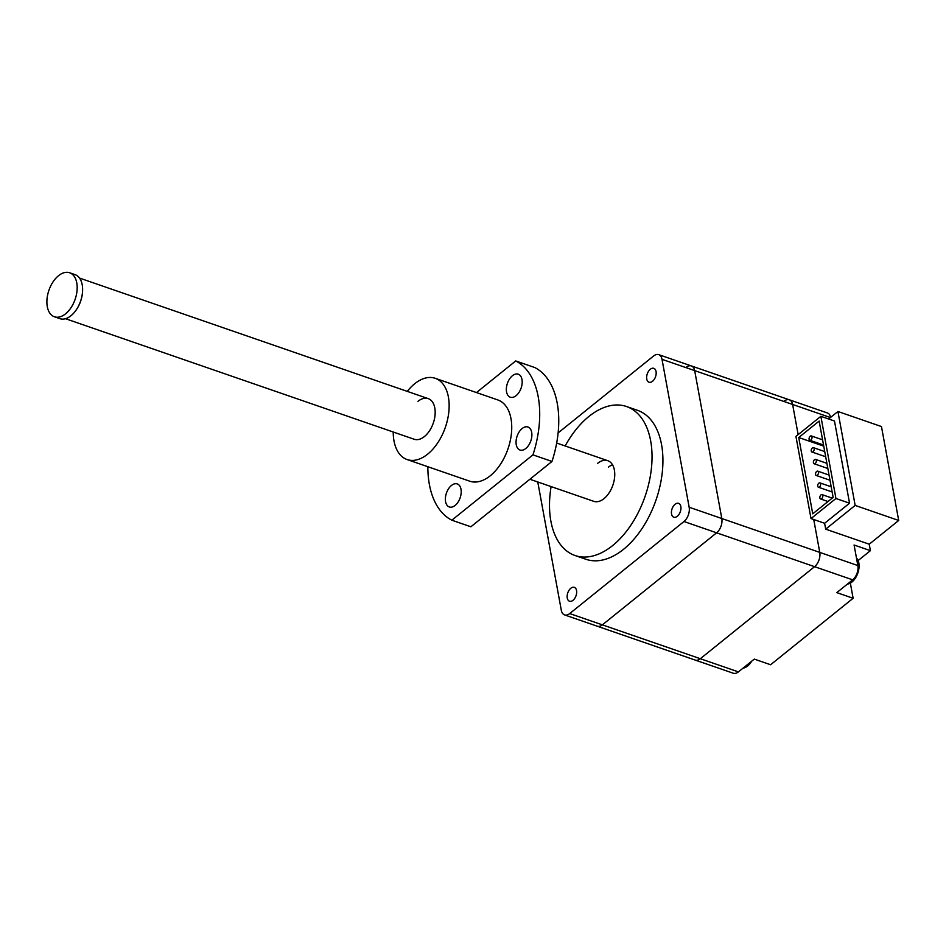 <?xml version="1.0" encoding="UTF-8"?>
<svg xmlns="http://www.w3.org/2000/svg" width="946" height="946" viewBox="0 0 946 946"><rect width="100%" height="100%" fill="white"/><g stroke="black" fill="none" stroke-linecap="round" stroke-linejoin="round"><path stroke-width="1.42" d="M565.152 445.968A78.814 46.898 109.1 0 1 588.92 416.453A78.814 46.898 109.1 0 1 626.524 406.532A78.814 46.898 109.1 0 1 651.487 467.643A78.814 46.898 109.1 0 1 612.63 545.582A78.814 46.898 109.1 0 1 575.026 555.503A78.814 46.898 109.1 0 1 551.104 486.587M626.524 406.532L637.415 410.292A78.814 46.898 109.1 0 1 662.377 471.404A78.814 46.898 109.1 0 1 623.509 549.342A78.814 46.898 109.1 0 1 585.905 559.263L575.026 555.503M608.432 467.17A21.498 12.795 109.1 0 1 612.488 464.758M597.541 463.41A21.498 12.795 109.1 0 1 607.793 460.702A21.498 12.795 109.1 0 1 614.604 477.375A21.498 12.795 109.1 0 1 604.009 498.625A21.498 12.795 109.1 0 1 593.757 501.333L529.89 479.255M573.016 600.296A7.343 4.375 -70.9 0 0 576.634 593.036A7.343 4.375 -70.9 0 0 574.305 587.348A7.343 4.375 -70.9 0 0 570.805 588.27A7.343 4.375 -70.9 0 0 567.186 595.531A7.343 4.375 -70.9 0 0 569.504 601.23A7.343 4.375 -70.9 0 0 573.016 600.296M652.515 381.297A7.343 4.375 -70.9 0 0 656.134 374.037A7.343 4.375 -70.9 0 0 653.816 368.337A7.343 4.375 -70.9 0 0 650.304 369.259A7.343 4.375 -70.9 0 0 646.686 376.52A7.343 4.375 -70.9 0 0 649.015 382.219A7.343 4.375 -70.9 0 0 652.515 381.297M677.289 516.291A7.343 4.375 -70.9 0 0 680.919 509.031A7.343 4.375 -70.9 0 0 678.589 503.331A7.343 4.375 -70.9 0 0 675.089 504.265A7.343 4.375 -70.9 0 0 671.459 511.526A7.343 4.375 -70.9 0 0 673.788 517.214A7.343 4.375 -70.9 0 0 677.289 516.291M686.252 367.285A10.749 6.397 109.1 0 1 691.372 365.936A10.749 6.397 109.1 0 1 694.671 370.619L721.81 518.526A10.749 6.397 109.1 0 1 716.63 532.811L602.365 624.857A10.749 6.397 109.1 0 1 597.245 626.205L564.596 614.912A10.749 6.397 -70.9 0 0 569.717 613.564L602.365 624.857A10.749 6.397 109.1 0 1 597.245 626.205L695.192 660.072A10.749 6.397 109.1 0 0 700.324 658.712A10.749 6.397 109.1 0 1 695.192 660.072L733.292 673.233A10.749 6.397 109.1 0 0 738.412 671.885L754.281 659.102L770.612 664.742L853.126 598.274L850.348 583.103M784.199 401.151A10.749 6.397 109.1 0 1 789.331 399.803L691.372 365.936A10.749 6.397 109.1 0 1 694.671 370.619L721.81 518.526A10.749 6.397 109.1 0 1 716.63 532.811L683.982 521.518L569.717 613.564M564.596 614.912A10.749 6.397 -70.9 0 1 561.297 610.241L537.766 481.975M558.105 432.925L653.603 356.003A10.749 6.397 -70.9 0 1 658.723 354.644A10.749 6.397 -70.9 0 1 662.011 359.326L689.161 507.233L819.768 552.393A10.749 6.397 109.1 0 1 814.577 566.678L700.324 658.712L602.365 624.857L716.63 532.811L814.577 566.678L700.324 658.712L738.412 671.885M683.982 521.518A10.749 6.397 -70.9 0 0 689.161 507.233M830.659 417.363A10.749 6.397 109.1 0 0 827.419 412.964L789.331 399.803A10.749 6.397 109.1 0 1 792.618 404.474L798.152 434.616L792.618 404.474L662.011 359.326M858.128 560.552L870.415 550.655L854.084 545.014L857.856 565.554L819.768 552.393L813.737 519.52L819.768 552.393A10.749 6.397 109.1 0 1 814.577 566.678L852.677 579.839L836.808 592.622L853.126 598.274M828.625 418.995L837.931 411.498L881.459 426.551L898.7 520.466L869.232 544.198L870.415 550.655M789.331 399.803A10.749 6.397 109.1 0 1 792.618 404.474L830.422 417.541M852.677 579.839A10.749 6.397 -70.9 0 0 857.856 565.554M82.444 292.87A21.498 12.795 109.1 0 1 76.91 308.869M47.3 306.646A23.283 13.859 -70.9 0 0 54.43 316.78A23.283 13.859 -70.9 0 0 71.068 307.616A23.283 13.859 -70.9 0 0 76.768 282.901A23.283 13.859 -70.9 0 0 69.649 272.767A23.283 13.859 -70.9 0 0 53 281.92A23.283 13.859 -70.9 0 0 47.3 306.646M54.43 316.78L59.87 318.66A23.283 13.859 -70.9 0 0 76.508 309.496A23.283 13.859 -70.9 0 0 82.207 284.781A23.283 13.859 -70.9 0 0 75.089 274.647L69.649 272.767M743.13 668.089A14.332 8.526 -70.9 0 0 744.017 667.935A14.332 8.526 -70.9 0 0 751.159 662.023A14.332 8.526 -70.9 0 0 751.656 661.219A22.929 22.929 0 0 1 751.159 662.023M847.403 584.084A14.332 8.526 -70.9 0 0 848.302 583.93A14.332 8.526 -70.9 0 0 855.444 578.018A14.332 8.526 -70.9 0 0 858.98 568.014A14.332 8.526 -70.9 0 0 859.003 567.718A14.332 8.526 -70.9 0 0 856.473 558.022M810.899 439.973A2.294 1.36 109.1 0 1 809.8 440.268A2.294 1.36 109.1 0 1 809.078 438.495A2.294 1.36 109.1 0 1 810.214 436.224A2.294 1.36 109.1 0 1 811.301 435.929A2.294 1.36 109.1 0 1 812.035 437.714A2.294 1.36 109.1 0 1 810.899 439.973M813.052 451.715A2.294 1.36 109.1 0 1 811.964 452.011A2.294 1.36 109.1 0 1 811.23 450.225A2.294 1.36 109.1 0 1 812.366 447.966A2.294 1.36 109.1 0 1 813.454 447.671A2.294 1.36 109.1 0 1 814.187 449.445A2.294 1.36 109.1 0 1 813.052 451.715M815.204 463.457A2.294 1.36 109.1 0 1 814.116 463.741A2.294 1.36 109.1 0 1 813.383 461.967A2.294 1.36 109.1 0 1 814.518 459.697A2.294 1.36 109.1 0 1 815.618 459.413A2.294 1.36 109.1 0 1 816.339 461.187A2.294 1.36 109.1 0 1 815.204 463.457M820.986 494.912A2.294 1.36 -70.9 0 0 819.851 497.182A2.294 1.36 -70.9 0 0 820.572 498.968A2.294 1.36 -70.9 0 0 821.672 498.672A2.294 1.36 -70.9 0 0 822.807 496.402A2.294 1.36 -70.9 0 0 822.074 494.628A2.294 1.36 -70.9 0 0 820.986 494.912M818.822 483.181A2.294 1.36 -70.9 0 0 817.699 485.44A2.294 1.36 -70.9 0 0 818.42 487.225A2.294 1.36 -70.9 0 0 819.52 486.93A2.294 1.36 -70.9 0 0 820.643 484.671A2.294 1.36 -70.9 0 0 819.922 482.886A2.294 1.36 -70.9 0 0 818.822 483.181M816.67 471.439A2.294 1.36 -70.9 0 0 815.547 473.71A2.294 1.36 -70.9 0 0 816.268 475.483A2.294 1.36 -70.9 0 0 817.368 475.199A2.294 1.36 -70.9 0 0 818.491 472.929A2.294 1.36 -70.9 0 0 817.77 471.155A2.294 1.36 -70.9 0 0 816.67 471.439M869.232 544.198L825.692 529.157L855.16 505.412L898.7 520.466M824.616 523.28L811.018 518.574L795.929 436.402L820.868 416.323L834.478 421.017L849.555 503.189L824.616 523.28L825.692 529.157M837.931 411.498L855.16 505.412M812.744 513.82L833.142 497.383L819.141 421.076L798.731 437.513L812.744 513.82M811.018 518.574L835.945 498.495L849.555 503.189M820.868 416.323L835.945 498.495M823.741 446.157L798.731 437.513M525.799 448.499A12.18 7.249 -70.9 0 0 531.806 436.449A12.18 7.249 -70.9 0 0 527.939 427.001A12.18 7.249 -70.9 0 0 522.133 428.538A12.18 7.249 -70.9 0 0 516.126 440.588A12.18 7.249 -70.9 0 0 519.981 450.024A12.18 7.249 -70.9 0 0 525.799 448.499M512.436 375.716A12.18 7.249 109.1 0 1 518.242 374.178A12.18 7.249 109.1 0 1 522.109 383.627A12.18 7.249 109.1 0 1 516.102 395.665A12.18 7.249 109.1 0 1 510.284 397.202A12.18 7.249 109.1 0 1 506.429 387.754A12.18 7.249 109.1 0 1 512.436 375.716M451.455 485.475A12.18 7.249 109.1 0 1 457.261 483.938A12.18 7.249 109.1 0 1 461.128 493.386A12.18 7.249 109.1 0 1 455.121 505.436A12.18 7.249 109.1 0 1 449.303 506.961A12.18 7.249 109.1 0 1 445.448 497.525A12.18 7.249 109.1 0 1 451.455 485.475M393.229 432.015A42.984 25.577 -70.9 0 0 407.147 459.567L469.736 481.195A42.984 25.577 -70.9 0 0 490.241 475.791A42.984 25.577 -70.9 0 0 511.443 433.268A42.984 25.577 -70.9 0 0 497.821 399.945L435.243 378.305A42.984 25.577 -70.9 0 0 414.726 383.721A42.984 25.577 -70.9 0 0 407.277 391.384M407.147 459.567A42.984 25.577 -70.9 0 0 427.663 454.151A42.984 25.577 -70.9 0 0 448.853 411.64A42.984 25.577 -70.9 0 0 435.243 378.305M65.487 318.707L414.171 439.251A21.498 12.795 -70.9 0 0 424.423 436.544A21.498 12.795 -70.9 0 0 435.03 415.282A21.498 12.795 -70.9 0 0 428.219 398.621A21.498 12.795 -70.9 0 0 417.966 401.329M427.852 466.721A85.98 51.167 -70.9 0 0 451.845 520.194L532.953 454.86L551.991 461.447A85.98 51.167 -70.9 0 0 534.762 367.533L515.712 360.946L476.465 392.566M532.953 454.86A85.98 51.167 -70.9 0 0 515.712 360.946M451.845 520.194L470.883 526.78L551.991 461.447M691.372 365.936L658.723 354.644M79.535 278.077L428.219 398.621M556.662 443.024L607.793 460.702M855.444 578.018A22.929 22.929 0 0 0 859.003 567.718M809.8 440.268L823.528 445.01M811.964 452.011L825.692 456.752M814.116 463.741L827.845 468.495M820.572 498.968L827.998 501.522M818.42 487.225L832.149 491.967M816.268 475.483L829.997 480.225M817.77 471.155L829.051 475.046M819.922 482.886L831.203 486.788M822.074 494.628L832.208 498.128M815.618 459.413L826.887 463.315M813.454 447.671L824.735 451.573M811.301 435.929L822.582 439.831"/></g></svg>
